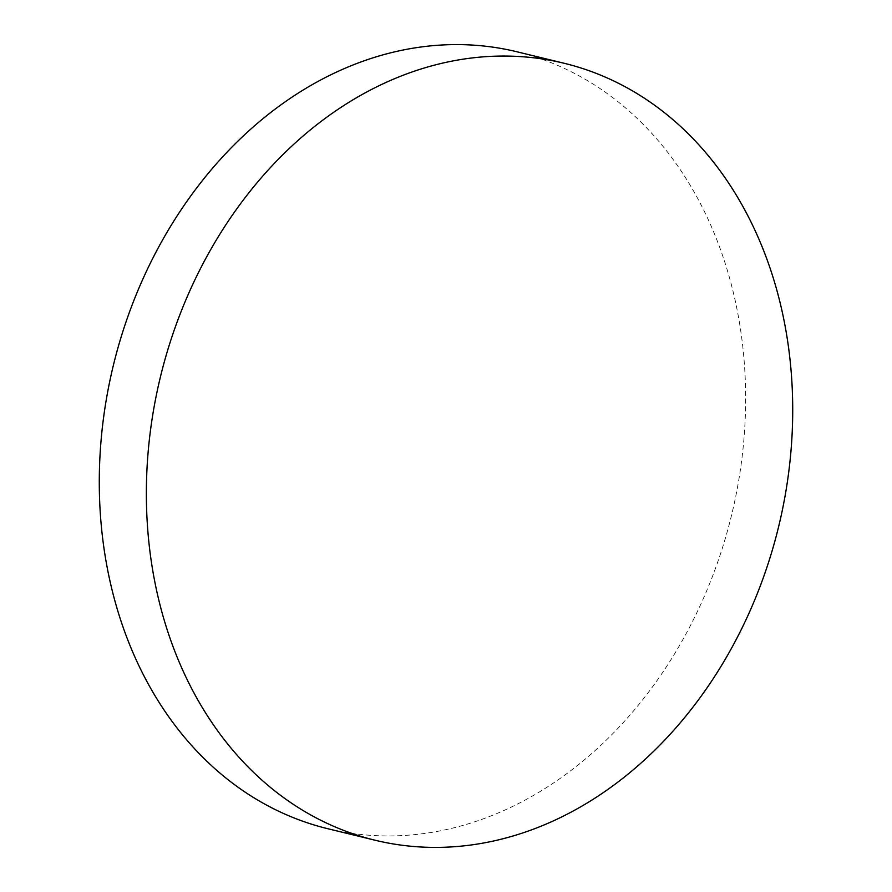 <?xml version="1.0" encoding="UTF-8"?>
<svg xmlns="http://www.w3.org/2000/svg" width="892" height="892" viewBox="0 0 892 892"><rect width="100%" height="100%" fill="white"/><g stroke="black" fill="none" stroke-linecap="round" stroke-linejoin="round"><path stroke-width="0.67" stroke-dasharray="4.46 3.34" d="M327.832 828.724A399.817 318.043 103.7 0 0 734.584 501.94A399.817 318.043 103.7 0 0 517.092 51.814"/><path stroke-width="1.34" d="M781.66 513.413A399.817 318.043 103.7 0 0 564.168 63.276A399.817 318.043 103.7 0 0 157.416 390.06A399.817 318.043 103.7 0 0 374.908 840.186A399.817 318.043 103.7 0 0 781.66 513.413M564.168 63.276L517.092 51.814A399.817 318.043 103.7 0 0 110.34 378.587A399.817 318.043 103.7 0 0 327.832 828.724L374.908 840.186"/></g></svg>
